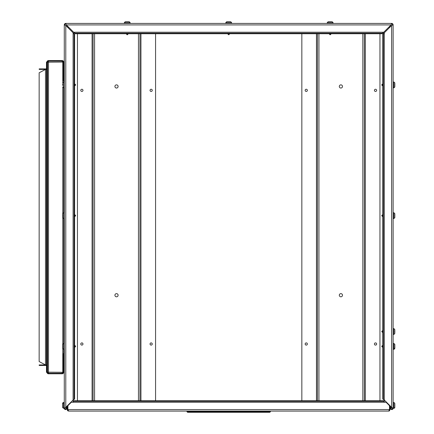 <?xml version="1.0" encoding="UTF-8"?>
<svg xmlns="http://www.w3.org/2000/svg" width="434" height="434" viewBox="0 0 434 434"><rect width="100%" height="100%" fill="white"/><g stroke="black" fill="none" stroke-linecap="round" stroke-linejoin="round"><path stroke-width="0.65" d="M67.346 25.931L67.248 26.452L68.225 27.429L67.742 27.429M67.21 407.814L66.798 407.814M66.798 406.875L67.21 406.875M389.661 27.429L389.184 27.429L390.161 26.452L390.058 25.931M67.248 26.452L67.872 26.452M389.537 26.452L390.161 26.452M390.199 407.814L390.611 407.814M390.611 406.875L390.199 406.875M93.06 400.756L93.06 33.733L93.06 400.756M139.965 400.756L139.965 33.733M116.513 296.807A1.584 1.584 0 0 0 117.885 294.431A1.584 1.584 0 0 0 115.14 294.431A1.584 1.584 0 0 0 116.513 296.807M116.513 88.037A1.584 1.584 0 0 0 117.885 85.661A1.584 1.584 0 0 0 115.14 85.661A1.584 1.584 0 0 0 116.513 88.037M150.05 90.353A1.096 1.096 0 0 0 151.694 91.303A1.096 1.096 0 0 0 151.694 89.404A1.096 1.096 0 0 0 150.05 90.353M150.05 343.999A1.096 1.096 0 0 0 151.694 344.949A1.096 1.096 0 0 0 151.694 343.05A1.096 1.096 0 0 0 150.05 343.999M155.573 33.733L155.573 400.756M82.975 90.353A1.096 1.096 0 0 1 81.332 91.303A1.096 1.096 0 0 1 81.332 89.404A1.096 1.096 0 0 1 82.975 90.353M82.975 343.999A1.096 1.096 0 0 1 81.332 344.949A1.096 1.096 0 0 1 81.332 343.05A1.096 1.096 0 0 1 82.975 343.999M77.453 400.756L77.453 33.733M317.444 33.733L317.444 400.756M364.343 33.733L364.343 400.756L364.343 33.733M340.896 296.807A1.584 1.584 0 0 0 342.269 294.431A1.584 1.584 0 0 0 339.518 294.431A1.584 1.584 0 0 0 340.896 296.807M340.896 88.037A1.584 1.584 0 0 0 342.269 85.661A1.584 1.584 0 0 0 339.518 85.661A1.584 1.584 0 0 0 340.896 88.037M374.428 90.353A1.096 1.096 0 0 0 376.077 91.303A1.096 1.096 0 0 0 376.077 89.404A1.096 1.096 0 0 0 374.428 90.353M374.428 343.999A1.096 1.096 0 0 0 376.077 344.949A1.096 1.096 0 0 0 376.077 343.05A1.096 1.096 0 0 0 374.428 343.999M379.951 33.733L379.951 400.756M307.359 90.353A1.096 1.096 0 0 1 305.71 91.303A1.096 1.096 0 0 1 305.71 89.404A1.096 1.096 0 0 1 307.359 90.353M307.359 343.999A1.096 1.096 0 0 1 305.71 344.949A1.096 1.096 0 0 1 305.71 343.05A1.096 1.096 0 0 1 307.359 343.999M301.836 400.756L301.836 33.733M389.146 404.862L389.146 405.318M388.625 404.342L388.625 404.792M68.257 405.318L68.257 404.862L68.246 405.329M68.784 404.792L68.784 404.342M74.599 40.59L74.078 40.59L74.078 34.286L74.599 34.286L74.599 392.217L74.078 392.217L74.078 399.047L74.599 399.047L73.102 400.023L65.784 407.342L64.286 408.313A1.259 1.259 0 0 0 65.539 409.571A1.259 1.259 0 0 0 66.798 408.313L66.798 406.327M382.256 33.733L382.256 33.212L383.754 32.235L382.256 33.733L75.153 33.733L66.337 24.917L65.784 23.414A1.503 1.503 0 0 0 64.286 24.917L64.286 408.313L64.807 408.313A0.732 0.732 0 0 0 65.539 409.045A0.732 0.732 0 0 0 66.272 408.313L66.272 406.853M390.611 406.327L390.611 408.313A1.259 1.259 0 0 0 391.869 409.571A1.259 1.259 0 0 0 393.123 408.313L392.596 408.313L391.625 407.342L391.625 25.47L393.123 24.917A1.503 1.503 0 0 0 391.625 23.414L391.072 24.917L383.754 32.235L73.65 32.235L75.153 33.212L382.256 33.212M391.137 406.853L391.137 408.313A0.732 0.732 0 0 0 391.869 409.045A0.732 0.732 0 0 0 392.596 408.313L391.137 407.211M75.153 33.733L75.153 33.212M81.456 33.733L81.456 33.212M375.952 33.733L375.952 33.212M65.784 23.414L391.625 23.414L391.625 23.941L391.072 24.917L66.337 24.917L65.784 23.414M383.33 34.286L384.307 32.783L391.625 25.47L393.123 24.917L393.123 408.313L391.625 407.342L384.307 400.023L382.804 399.047L382.804 40.59L383.33 40.59L383.33 34.286L382.804 34.286L382.804 40.59M392.596 24.917A0.977 0.977 0 0 0 391.625 23.941M382.804 392.217L383.33 392.217L383.33 40.59M383.33 392.217L383.33 399.047L382.804 399.047M383.33 399.047L384.307 400.023L384.307 32.783L382.804 34.286M391.137 407.542L391.869 407.765M65.784 23.941A0.977 0.977 0 0 0 64.807 24.917L64.286 24.917L65.784 25.47L73.102 32.783L74.078 34.286M74.599 392.217L74.599 399.047M74.078 40.59L74.078 392.217M74.599 34.286L73.102 32.783L73.102 400.023L74.078 399.047M64.807 24.917L65.784 25.47L65.784 407.342L64.807 408.313L66.272 407.211M65.539 407.765L66.272 407.542M390.199 405.915L390.199 409.571L388.696 411.069L68.713 411.069L388.696 411.069L389.499 409.571L389.499 405.671L386.086 402.253L72.787 402.253L73.758 401.276L73.758 400.756L72.787 402.253L71.322 402.253L67.905 405.671L67.905 409.571L67.845 406.566M389.51 410.114L389.564 406.566M389.629 410.743L388.886 411.058M67.845 409.571L67.883 410.087M67.769 409.826L67.737 405.389M389.564 409.571L67.905 409.571L68.713 411.069L68.095 410.938M68.051 410.917L67.693 410.673M67.433 410.363L67.275 410.005M390.199 409.571L389.672 409.571L389.672 405.389M389.672 409.571L389.461 410.179M67.932 410.163L67.737 409.571L67.21 409.571L67.21 405.915M68.713 411.069L67.21 409.571M384.622 402.253L383.645 400.756L383.645 401.276L384.622 402.253M73.758 401.276L383.645 401.276M72.37 400.756L80.588 400.756L80.588 401.276M80.588 400.756L385.039 400.756M376.815 400.756L376.815 401.276M63.136 357.659L63.136 353.759L63.657 353.759L63.657 357.659L63.136 357.659L63.136 372.291L62.16 372.291L62.16 373.267L48.5 373.267L48.5 372.291L47.523 372.182M47.523 62.17L48.5 62.062L48.5 61.085L62.16 61.085L62.16 62.062L63.136 62.062L63.136 76.693L63.657 76.693L63.657 80.599L63.136 80.599L63.136 76.693M47.002 62.17L62.16 62.062M62.16 372.291L47.002 372.182M47.002 69.624L47.523 69.315L47.523 365.043L47.002 365.043M63.76 349.278L63.657 372.291A1.503 1.503 0 0 1 62.16 373.793L48.5 373.793A1.503 1.503 0 0 1 47.002 372.291L47.002 365.461L47.523 365.461L47.523 69.315L47.002 69.315M47.523 365.043L47.002 364.734M47.523 69.315L47.523 62.062A0.977 0.977 0 0 1 48.5 61.085M64.286 62.062L63.76 62.062L63.76 82.004M63.76 87.825L63.76 212.731M63.76 218.552L63.76 343.457M64.286 372.291L63.76 372.291M47.523 68.892L47.002 68.892L47.002 62.062A1.503 1.503 0 0 1 48.5 60.559L62.16 60.559A1.503 1.503 0 0 1 63.657 62.062L63.76 62.062M46.476 68.892L45.499 69.413L39.196 69.413L39.196 68.892L46.026 68.892L46.026 69.413M46.026 68.892L46.476 68.778M63.657 62.062L63.657 76.693M62.16 61.085A0.977 0.977 0 0 1 63.136 62.062M46.476 365.461L39.158 361.56L39.158 72.793L45.499 69.413L45.499 364.945L39.196 364.94L39.196 365.461L46.026 365.461L46.026 364.94M46.476 365.574L46.026 365.461M63.657 357.659L63.657 372.291M48.5 373.267A0.977 0.977 0 0 1 47.523 372.291L47.523 365.461M63.136 372.291A0.977 0.977 0 0 1 62.16 373.267M47.002 372.291L47.002 62.062L46.476 62.062L46.476 372.291L47.002 372.291M382.804 346.782L382.783 347.46L381.806 346.419L382.804 345.388M382.783 346.782L381.806 346.413M394.842 344.889L394.842 348.323L394.842 347.846L393.888 349.278L394.555 349.007M394.842 345.708L394.842 346.153M381.806 346.397L382.804 346.397M394.842 406.821L394.842 403.956M74.599 345.795L74.599 345.269M74.626 347.46L75.603 346.403L74.599 347.46M74.626 345.795L75.603 346.403M64.286 349.278L63.521 349.278L62.567 348.323L62.567 344.406L62.567 344.965L62.567 344.406L63.521 343.457L62.567 344.406M62.567 347.167L62.567 345.377M75.603 346.327L74.599 346.327M330.583 33.733L331.256 33.76L330.214 34.736L329.184 33.733M330.583 33.76L330.209 34.736M328.684 21.7L331.641 21.7M329.504 21.7L329.813 21.7M331.12 21.7L329.954 21.7M330.193 34.736L330.193 33.733M382.804 332.238L382.804 332.623M382.783 330.431L381.806 331.505L382.804 330.431M382.208 331.185L381.806 331.408M382.783 332.238L381.806 331.505M394.842 330.231L394.842 332.818M394.842 330.599L394.842 332.232M381.806 331.576L382.804 331.576M390.464 406.181L390.611 406.739M390.258 405.974L390.464 406.484M389.607 405.323L389.672 406.484M389.385 405.101L389.385 405.551M389.162 404.879L389.162 405.329M388.305 404.477L388.511 404.293L388.511 404.678M388.305 404.293L388.083 403.908L388.083 404.255M64.286 408.302L63.521 408.302L62.567 407.347L62.567 403.788M62.567 405.144L62.567 404.233M67.145 405.974L67.145 406.484L66.945 406.181M67.737 406.484L67.796 405.323M68.024 405.551L68.024 405.101M68.897 404.678L68.87 404.249M69.326 404.255L69.326 403.908L69.098 404.293M62.577 407.472L63.521 408.302L63.521 402.475L62.567 403.87M270.431 411.687L269.818 412.3L187.586 412.3L186.973 411.687L270.431 411.687L270.431 411.069M186.973 411.069L186.973 411.687M74.599 84.342L74.599 83.816M74.626 86.008L75.603 84.95L74.599 86.008M74.626 84.342L75.603 84.95M62.567 85.493L62.567 83.762M62.567 83.925L62.567 85.303M75.603 84.874L74.599 84.874M74.599 215.069L74.599 214.542M74.626 216.734L75.603 215.676L74.599 216.734M74.626 215.069L75.603 215.676M62.567 217.043L62.567 214.239M62.567 216.441L62.567 216.734M75.603 215.6L74.599 215.6M382.804 85.335L382.783 86.008L381.806 84.966L382.804 83.936M382.783 85.335L381.806 84.961L382.804 84.945M394.842 83.437L394.842 86.393M382.804 216.056L382.783 216.734L381.806 215.693L382.804 214.662M382.783 216.056L381.806 215.687M394.842 214.163L394.842 217.119M381.806 215.671L382.804 215.671M127.661 33.733L128.339 33.76L127.298 34.736L126.261 33.733M127.661 33.76L127.292 34.736M125.768 21.7L128.719 21.7M128.204 21.7L127.032 21.7M127.276 34.736L127.276 33.733M230.183 21.7L227.226 21.7M229.119 33.733L229.798 33.76L228.756 34.736L227.725 33.733M229.119 33.76L228.751 34.736L228.734 33.733M228.045 21.7L228.355 21.7M229.998 21.7L228.49 21.7M388.56 27.429L389.184 27.429L389.184 27.906M68.225 27.906L68.225 27.429L68.849 27.429M94.563 33.733L94.563 400.756M138.462 400.756L138.462 33.733M140.941 400.756L140.941 33.733M92.089 33.733L92.089 400.756M318.941 33.733L318.941 400.756M362.846 400.756L362.846 33.733M365.319 400.756L365.319 33.733M316.467 33.733L316.467 400.756M70.867 402.253L71.322 402.253M386.086 402.253L386.537 402.253M48.5 372.291L48.5 62.062M62.784 62.062L62.784 82.352M62.784 87.478L62.784 213.078M62.784 218.204L62.784 343.804M62.784 348.931L62.784 372.291M393.123 343.457L393.888 343.457L393.888 349.278L394.842 348.323M62.567 348.323L63.521 349.278L63.521 343.457L64.286 343.457M327.252 23.414L327.252 22.655L333.073 22.655L332.119 21.7M393.123 328.614L393.888 328.614L393.888 334.435L394.842 333.486M393.123 402.475L393.888 402.475L393.888 408.302L394.43 408.128M64.286 87.825L63.521 87.825L63.521 82.004L62.567 82.954L63.521 82.004L64.286 82.004M64.286 218.552L63.521 218.552L63.521 212.731L62.567 213.68L63.521 212.731L64.286 212.731M393.123 82.004L393.888 82.004L393.888 87.825L394.842 86.876L394.007 87.82M393.123 212.731L393.888 212.731L393.888 218.552L394.842 217.597L393.888 218.552L393.123 218.552M124.336 23.414L124.336 22.655L130.157 22.655L129.202 21.7M225.794 23.414L225.794 22.655L231.615 22.655L230.66 21.7L231.615 22.655L231.615 23.414M381.806 346.484L382.804 347.46M381.806 346.245L382.804 345.269M393.888 343.457L394.842 344.406M393.123 349.278L393.888 349.278M394.707 407.835L394.842 407.347L393.888 408.302L394.831 407.455M393.888 402.475L394.837 403.327M75.603 346.245L74.626 345.269M330.285 34.736L331.256 33.733M330.041 34.736L329.064 33.733M327.252 22.655L328.202 21.7M333.073 23.414L333.073 22.655M381.806 331.647L382.783 332.623M393.888 328.614L394.842 329.569M393.123 334.435L393.888 334.435M393.123 408.302L393.888 408.302M64.286 402.475L63.521 402.475L62.567 403.43M63.521 402.475L62.832 402.774M63.521 408.302L62.567 407.347M75.603 84.793L74.626 83.816M63.521 87.825L62.567 86.876L63.521 87.825M63.521 218.552L62.567 217.597L63.521 218.552M75.603 215.519L74.626 214.542M381.806 85.037L382.804 86.008M381.806 84.793L382.804 83.816M393.888 82.004L394.837 82.883M393.123 87.825L393.888 87.825L394.842 86.876M393.888 212.731L394.842 213.68L393.888 212.731M381.806 215.763L382.804 216.734M381.806 215.519L382.804 214.542M127.363 34.736L128.339 33.733M127.124 34.736L126.148 33.733M124.336 22.655L125.285 21.7M130.157 23.414L130.157 22.655M225.794 22.655L226.743 21.7L225.794 22.655M228.821 34.736L229.798 33.733M228.582 34.736L227.606 33.733"/></g></svg>
